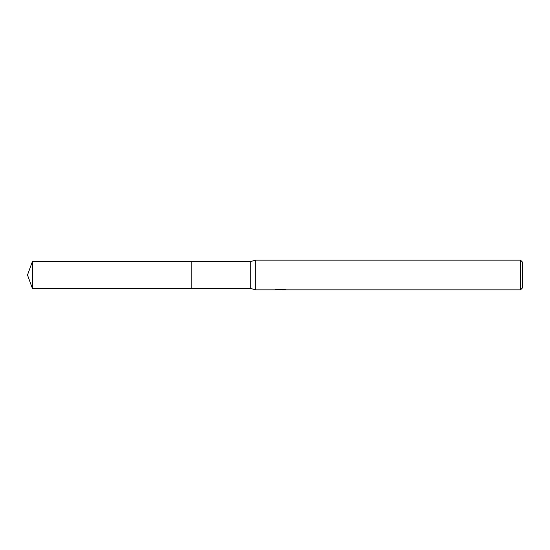 <?xml version="1.0" encoding="UTF-8"?>
<svg xmlns="http://www.w3.org/2000/svg" width="550" height="550" viewBox="0 0 550 550"><rect width="100%" height="100%" fill="white"/><g stroke="black" fill="none" stroke-linecap="round" stroke-linejoin="round"><path stroke-width="0.82" d="M275.495 289.321L275.392 289.85L255.695 289.85L250.25 288.365L191.84 288.365L191.847 261.635L250.25 261.635L255.695 260.15L520.52 260.15L522.5 262.13L522.5 287.87L520.52 289.85L282.019 289.85L281.964 289.348L282.7 289.176M191.84 288.365L191.84 261.635L191.84 288.372L32.367 288.365L32.367 261.635L191.84 261.628M250.25 288.365L250.25 261.635M255.695 289.85L255.695 260.15M281.964 289.616L278.719 289.706M280.418 289.843L279.744 289.85M520.52 289.85L520.52 260.15M275.495 289.822L281.036 289.568L276.293 289.568L277.839 289.176L285.395 289.616M286.007 289.685C281.064 289.719 281.064 289.761 286.014 289.802M281.036 289.176L281.036 289.568M281.036 289.355L281.964 289.355M32.367 261.635L27.5 275L32.367 288.365"/></g></svg>
